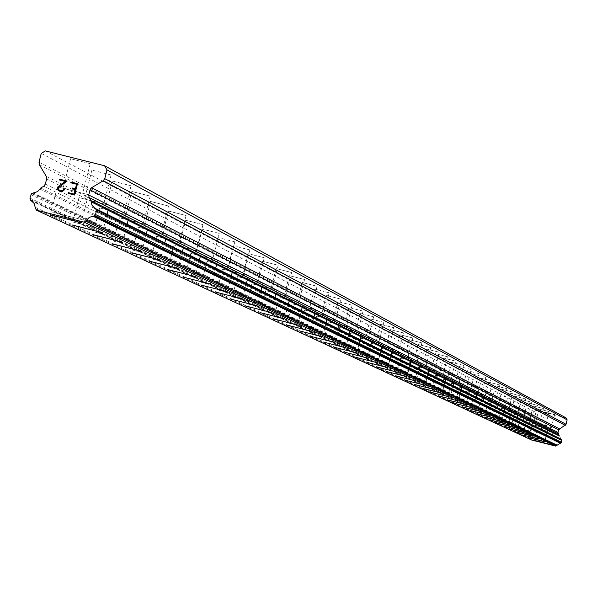 <?xml version="1.0" encoding="UTF-8"?>
<svg xmlns="http://www.w3.org/2000/svg" width="597" height="597" viewBox="0 0 597 597"><rect width="100%" height="100%" fill="white"/><g stroke="black" fill="none" stroke-linecap="round" stroke-linejoin="round"><path stroke-width="0.45" stroke-dasharray="2.98 2.24" d="M554.62 414.579L544.651 412.057L554.628 414.587L550.844 429.541L540.875 427.019L550.837 429.534M534.427 440.414L550.188 444.407M549.098 411.594L539.016 409.049L549.098 411.594L545.277 426.736L535.188 424.183L545.27 426.728M528.666 437.728L544.583 441.75M543.442 408.542L533.24 405.96L543.449 408.549L539.576 423.855L529.375 421.273L539.576 423.855M522.771 434.982L538.875 439.056M537.651 405.415L527.33 402.803L537.651 405.415M533.74 420.907L523.42 418.303L533.748 420.915L537.658 405.423M516.741 432.168L533.061 436.303M531.726 402.206L521.278 399.572L531.726 402.206M527.763 417.893L517.315 415.251L527.763 417.893M510.525 429.288L527.047 433.459M525.651 398.93L515.077 396.259L525.659 398.938L521.651 414.811L511.069 412.131L521.651 414.811M504.226 426.34L520.92 430.564M519.427 395.565L508.726 392.863L519.427 395.565M515.368 411.639L504.666 408.93L515.375 411.646L519.435 395.58M497.734 423.318L514.666 427.609M513.054 392.125L502.219 389.386L513.062 392.132L508.95 408.4L498.107 405.654L508.942 408.393M491.062 420.198L508.204 424.549M506.51 388.587L495.54 385.819L506.51 388.587M502.346 405.064L491.376 402.296L502.353 405.072L506.517 388.602M484.271 417.042L501.599 421.422M499.801 384.968L488.689 382.162L499.801 384.968M495.585 401.654L484.473 398.848L495.592 401.662L499.808 384.975M477.249 413.766L494.861 418.221M492.921 381.252L481.667 378.408L492.928 381.259L488.659 398.162L477.391 395.311L488.652 398.154M470.1 410.438L487.906 414.952M485.861 377.431L474.458 374.558L485.861 377.431M481.533 394.557L470.123 391.677L481.533 394.557M462.735 407.012L480.779 411.579M478.607 373.521L467.055 370.603L478.615 373.528L474.227 390.878L462.668 387.953L474.227 390.878M455.175 403.49L473.436 408.102M471.16 369.491L459.451 366.536L471.16 369.491M466.712 387.08L455.004 384.125L466.72 387.095L471.167 369.506M447.407 399.871L465.921 404.55M463.511 365.364L451.638 362.364L463.511 365.364M459.003 383.192L447.131 380.192L459.011 383.199L463.518 365.371M439.429 396.154L458.197 400.9M455.645 361.11L443.608 358.073L455.653 361.125L451.086 379.199L439.041 376.147L451.071 379.192M431.213 392.311L450.257 397.147M447.556 356.745L435.355 353.663L447.571 356.76L442.929 375.088L430.721 371.991L442.929 375.088M422.78 388.378L442.116 393.296M439.243 352.252L426.862 349.126L439.25 352.267L434.549 370.856L422.161 367.715L434.541 370.841M414.131 384.364L433.721 389.326M430.683 347.626L418.124 344.462L430.683 347.626L425.922 366.506L413.355 363.319L425.922 366.506M405.206 380.207L425.064 385.229M421.87 342.872L409.132 339.656L421.87 342.872M417.027 362.006L404.288 358.79L417.027 362.006M396.02 375.923L416.191 381.035M412.796 337.969L399.871 334.701L412.796 337.969M407.885 357.394L394.953 354.125L407.885 357.394M386.543 371.491L407.012 376.692M403.453 332.917L390.326 329.604L403.453 332.917M398.46 352.64L385.334 349.32L398.475 352.655L403.46 332.939M376.819 366.976L397.595 372.237M393.811 327.716L380.49 324.35L393.811 327.716M388.751 347.738L375.423 344.372L388.759 347.752L393.826 327.731M366.767 362.289L387.871 367.64M383.878 322.343L370.341 318.925L383.878 322.343M378.729 342.678L365.2 339.26L378.729 342.678M356.387 357.469L377.834 362.894M373.625 316.806L359.879 313.335L373.625 316.806M368.394 337.462L354.648 333.992L368.394 337.462M345.7 352.461L367.483 357.999M363.036 311.089L349.073 307.559L363.036 311.089M357.73 332.081L343.76 328.551L357.73 332.081M334.678 347.342L356.79 352.939M352.111 305.186L337.917 301.597L352.111 305.186M346.708 326.522L332.514 322.932L346.708 326.522M323.275 342.006L345.767 347.73M340.812 299.082L326.38 295.433L340.827 299.112L335.335 320.798L320.895 317.126L335.335 320.798M311.5 336.521L334.365 342.335M329.134 292.776L314.462 289.067L329.148 292.799L323.559 314.858L308.873 311.127L323.559 314.858M299.321 330.842L322.574 336.76M317.052 286.247L302.127 282.478L317.052 286.247M311.365 308.686L296.448 304.91L311.365 308.686M286.724 324.977L310.38 330.992M304.545 279.493L289.358 275.65L304.56 279.523L298.776 302.351L283.575 298.485L298.761 302.328M273.687 318.895L297.754 325.022M291.59 272.493L276.142 268.583L291.59 272.493M285.702 295.739L270.254 291.829L285.702 295.739M260.188 312.604L284.679 318.835M278.165 265.247L262.434 261.262L278.165 265.247M272.172 288.903L256.441 284.926L272.172 288.903M246.195 306.082L271.128 312.425M264.247 257.725L248.225 253.673L264.247 257.725M258.135 281.821L242.121 277.769L258.135 281.821M231.681 299.313L257.076 305.783M249.8 249.919L233.479 245.785L249.8 249.919M243.576 274.478L227.256 270.344L243.576 274.478M216.621 292.299L242.494 298.881M234.793 241.815L218.159 237.606L234.793 241.815M228.45 266.844L211.823 262.628L228.464 266.874L234.8 241.852M200.98 285.008L227.345 291.724M219.196 233.39L202.249 229.099L219.196 233.39M212.733 258.911L195.779 254.613L212.733 258.911M184.697 277.456L211.614 284.276M202.98 224.629L185.697 220.248L202.98 224.629M196.383 250.658L179.1 246.277L196.383 250.658M167.794 269.575L195.241 276.538M186.1 215.517L168.466 211.04L186.1 215.517M179.369 242.076L161.735 237.606L179.369 242.076M150.19 261.374L178.204 268.478M168.518 206.017L150.519 201.45L168.518 206.017M161.645 233.128L143.646 228.561L161.645 233.128M131.855 252.837L160.459 260.091M150.19 196.114L131.81 191.45L150.19 196.114M143.168 223.8L124.788 219.144L143.168 223.8M112.743 243.927L141.959 251.337M131.056 185.779L112.288 181.018L131.056 185.779M123.885 214.069L105.117 209.308L123.885 214.069M92.796 234.628L122.646 242.21M111.079 174.988L91.901 170.115L111.079 174.988M103.744 203.905L84.565 199.04L103.744 203.905M71.961 224.92L102.483 232.673M90.192 163.705L70.588 158.72L90.192 163.705M82.684 193.279L63.081 188.301L82.684 193.279M50.178 214.771L81.401 222.703M88.408 194.719L57.364 186.831L88.408 194.719M82.08 219.666L51.036 211.778L82.08 219.666M109.341 205.308L78.968 197.6L109.341 205.308M103.147 229.703L72.782 221.994L103.147 229.703M129.362 215.442L99.639 207.905L129.362 215.442M123.303 239.307L93.587 231.77L123.303 239.307M148.526 225.151L119.43 217.771L148.526 225.151M142.601 248.501L113.505 241.121L142.601 248.501M166.899 234.449L138.392 227.218L166.899 234.449M161.1 257.314L132.594 250.091L161.1 257.314M184.51 243.367L156.586 236.285L184.51 243.367M178.831 265.769L150.907 258.688L178.831 265.769M201.428 251.927L174.055 244.986L201.428 251.927M195.861 273.881L168.488 266.941L195.861 273.881M217.674 260.15L190.831 253.352L217.674 260.15M212.219 281.672L185.376 274.874L212.219 281.672M233.3 268.06L206.965 261.389L233.3 268.06M227.95 289.172L201.614 282.5L227.95 289.172M248.33 275.672L222.494 269.128L248.33 275.672M243.083 296.381L217.241 289.836L243.083 296.381M262.807 283L237.442 276.575L262.807 283M257.658 303.328L232.293 296.903L257.658 303.328M276.762 290.06L251.852 283.754L276.762 290.06M271.702 310.015L246.792 303.716L271.702 310.015M290.209 296.866L265.74 290.679L290.209 296.866M285.247 316.47L260.777 310.276L285.247 316.47M303.186 303.44L279.15 297.358L303.186 303.44M298.313 322.693L274.269 316.611L298.313 322.693M315.716 309.783L292.09 303.806L315.716 309.783M310.925 328.708L287.299 322.731L310.925 328.708M327.828 315.91L304.589 310.037L327.828 315.91M323.111 334.514L299.881 328.641L323.111 334.514M339.529 321.835L316.679 316.052L339.529 321.835M334.895 340.126L312.044 334.35L334.895 340.126M350.842 327.559L328.372 321.88L350.842 327.559M346.29 345.559L323.813 339.872L346.29 345.559M361.797 333.104L339.686 327.514L361.797 333.104M357.319 350.812L335.201 345.215L357.319 350.812M372.401 338.477L350.633 332.969L372.401 338.477M367.991 355.894L346.23 350.394L367.991 355.894M382.677 343.671L361.245 338.26L382.677 343.671L381.811 347.178M378.334 360.827L356.909 355.409L378.334 360.827M392.632 348.715L371.535 343.379L392.632 348.715L391.781 352.163M388.356 365.603L367.259 360.267L388.356 365.603M402.288 353.603L381.505 348.349L402.288 353.603L401.453 356.999M398.08 370.23L377.297 364.983L398.08 370.23M411.654 358.342L391.184 353.17L411.654 358.342L410.833 361.692M407.505 374.722L387.035 369.55L407.505 374.722M420.743 362.946L400.572 357.849L420.743 362.946M416.661 379.088L396.49 373.991L416.676 379.11L419.258 368.916M429.571 367.409L409.691 362.386L429.571 367.409M425.549 383.319L405.669 378.297L425.549 383.319M438.146 371.752L418.549 366.804L438.146 371.752M434.183 387.431L414.579 382.483L434.183 387.431M446.481 375.968L427.153 371.088L446.481 375.968M442.571 391.431L423.243 386.55L442.571 391.431M454.578 380.073L435.526 375.259L454.578 380.073M450.728 395.318L431.668 390.505L450.742 395.333L453.175 385.707M462.459 384.058L443.661 379.311L462.459 384.058M458.66 399.094L439.862 394.348L458.66 399.094M470.123 387.938L451.586 383.259L470.123 387.938M466.376 402.774L447.832 398.087L466.376 402.774M477.585 391.722L459.294 387.095L477.585 391.722M473.891 406.356L455.593 401.729L473.899 406.37L476.242 397.132M484.854 395.393L466.794 390.834L484.854 395.393M481.204 409.841L463.145 405.281L481.219 409.855L483.525 400.736M491.928 398.975L474.108 394.475L491.928 398.975L491.212 401.893M488.324 413.236L470.503 408.729L488.324 413.236M498.823 402.468L481.227 398.027L498.823 402.468M495.271 416.542L477.675 412.094L495.279 416.557L497.525 407.669M505.547 405.87L488.174 401.482L505.547 405.87L504.846 408.706M502.032 419.766L484.66 415.378L502.047 419.781L504.264 411.005M512.099 409.184L494.943 404.856L512.099 409.184M508.629 422.907L491.473 418.572L508.629 422.907M518.487 412.423L501.54 408.139L518.487 412.423M515.062 425.974L498.114 421.691L515.062 425.974M524.726 415.579L507.98 411.348L524.726 415.579L524.047 418.31M521.338 428.967L504.599 424.736L521.338 428.967M530.808 418.654L514.271 414.482L530.808 418.654M527.464 431.885L510.928 427.706L527.464 431.885M536.748 421.661L520.405 417.534L536.748 421.661L536.084 424.333M533.442 434.728L517.099 430.601L533.457 434.743L535.539 426.497M542.546 424.601L526.397 420.519L542.546 424.601L541.889 427.236M539.285 437.511L523.129 433.437L539.292 437.526L541.352 429.37M548.21 427.467L532.248 423.437L548.21 427.467M544.986 440.228L529.024 436.198L544.986 440.228M553.747 430.265L537.964 426.28L553.747 430.265M550.553 442.884L534.778 438.899L550.553 442.884M68.08 193.376L74.625 195.018L77.506 183.682M64.297 189.368L62.61 191.428L59.207 191.152M58.596 189.659L58.61 187.54L59.379 186.637L67.125 181.078M542.86 430.041L543.434 427.765L542.86 430.041L545.77 430.773L542.86 430.041M543.434 427.765L545.024 428.168L543.434 427.765M545.024 428.168L545.113 427.788L545.016 428.168M545.113 427.788L543.524 427.392L545.113 427.788M543.524 427.392L544.098 425.116L543.524 427.392M544.098 425.116L547.016 425.848L544.098 425.116M547.016 425.848L547.113 425.467L547.016 425.848M547.113 425.467L543.822 424.639L542.382 430.325L545.68 431.153L545.77 430.773L545.673 431.153L542.382 430.325L543.815 424.639L547.113 425.467M548.658 430.325L549.203 430.788L548.658 430.325M548.553 430.721L549.039 431.138L548.553 430.721M549.039 431.138L549.643 432.146L549.039 431.138M549.718 432.168L551.158 426.482L549.718 432.168M551.158 426.482L550.777 426.385L549.524 431.332L549.203 430.788L549.524 431.332L550.777 426.385L551.158 426.482M565.911 417.81L536.121 410.311L534.046 411.549L532.934 415.952L533.121 417.243L536.599 423.086L536.136 426.959L533.322 429.4L529.218 431.683L528.382 433.959L531.718 440.049M561.262 439.228L559.299 435.944M41.245 153.399L534.046 411.549M45.372 150.914L536.121 410.311M40.738 188.025L533.822 428.93M39.745 188.965L533.322 429.4M35.096 207.256L531.002 438.571M35.521 208.54L531.218 439.213M39.014 162.175L532.934 415.952M39.387 164.75L533.121 417.243M46.275 176.369L536.599 423.086M46.641 178.943L536.785 424.377M45.335 184.1L536.136 426.959M43.782 186.197L535.352 428.012M33.208 192.891L530.039 431.362M32.238 193.137L529.554 431.482M31.566 193.54L529.218 431.683M30.79 194.585L528.823 432.206M29.902 198.077L528.382 433.959M30.089 199.368L528.479 434.609M30.514 200.092L528.696 434.974M31.245 200.756L529.061 435.303M544.651 412.057L540.875 427.019M539.016 409.049L535.188 424.183M533.24 405.96L529.375 421.273M527.33 402.803L523.42 418.303M521.278 399.572L517.315 415.251M515.077 396.259L511.069 412.131M508.726 392.863L504.666 408.93M502.219 389.386L498.107 405.654M495.54 385.819L491.376 402.296M488.689 382.162L484.473 398.848M481.667 378.408L477.391 395.311M474.458 374.558L470.123 391.677M467.055 370.603L462.668 387.953M459.451 366.536L455.004 384.125M451.638 362.364L447.131 380.192M443.608 358.073L439.041 376.147M435.355 353.663L430.721 371.991M426.862 349.126L422.161 367.715M418.124 344.462L413.355 363.319M409.132 339.656L404.288 358.79M399.871 334.701L394.953 354.125M390.326 329.604L385.334 349.32M380.49 324.35L375.423 344.372M370.341 318.925L365.2 339.26M359.879 313.335L354.648 333.992M349.073 307.559L343.76 328.551M337.917 301.597L332.514 322.932M326.38 295.433L320.895 317.126M314.462 289.067L308.873 311.127M302.127 282.478L296.448 304.91M289.358 275.65L283.575 298.485M276.142 268.583L270.254 291.829M262.434 261.262L256.441 284.926M248.225 253.673L242.121 277.769M233.479 245.785L227.256 270.344M218.159 237.606L211.823 262.628M202.249 229.099L195.779 254.613M185.697 220.248L179.1 246.277M168.466 211.04L161.735 237.606M150.519 201.45L143.646 228.561M131.81 191.45L124.788 219.144M112.288 181.018L105.117 209.308M91.901 170.115L84.565 199.04M70.588 158.72L63.081 188.301M57.364 186.831L51.036 211.778M78.968 197.6L72.782 221.994M99.639 207.905L93.587 231.77M119.43 217.771L113.505 241.121M138.392 227.218L132.594 250.091M156.586 236.285L150.907 258.688M174.055 244.986L168.488 266.941M190.831 253.352L185.376 274.874M206.965 261.389L201.614 282.5M222.494 269.128L217.241 289.836M237.442 276.575L232.293 296.903M251.852 283.754L246.792 303.716M265.74 290.679L260.777 310.276M279.15 297.358L274.269 316.611M292.09 303.806L287.299 322.731M304.589 310.037L299.881 328.641M316.679 316.052L312.044 334.35M328.372 321.88L323.813 339.872M339.686 327.514L335.201 345.215M350.633 332.969L346.23 350.394M361.245 338.26L356.909 355.409M371.535 343.379L367.259 360.267M381.505 348.349L377.297 364.983M391.184 353.17L387.035 369.55M400.572 357.849L396.49 373.991M409.691 362.386L405.669 378.297M418.549 366.804L414.579 382.483M427.153 371.088L423.243 386.55M435.526 375.259L431.668 390.505M443.661 379.311L439.862 394.348M451.586 383.259L447.832 398.087M459.294 387.095L455.593 401.729M466.794 390.834L463.145 405.281M474.108 394.475L470.503 408.729M481.227 398.027L477.675 412.094M488.174 401.482L484.66 415.378M494.943 404.856L491.473 418.572M501.54 408.139L498.114 421.691M507.98 411.348L504.599 424.736M514.271 414.482L510.928 427.706M520.405 417.534L517.099 430.601M526.397 420.519L523.129 433.437M532.248 423.437L529.024 436.198M537.964 426.28L534.778 438.899M553.755 430.28L553.106 432.84M552.576 434.929L550.568 442.892M548.218 427.474L547.561 430.071M547.031 432.183L544.994 440.243M530.815 418.669L530.136 421.355M529.584 423.542L527.479 431.892M523.487 420.527L521.353 428.974M518.502 412.437L517.8 415.191M517.241 417.43L515.077 425.989M512.107 409.199L511.405 411.99M510.831 414.258L508.644 422.922M498.838 402.482L498.114 405.341M490.615 404.251L488.339 413.251M484.868 395.415L484.122 398.348M477.6 391.736L476.854 394.707M470.137 387.96L469.376 390.968M468.757 393.423L466.391 402.788M462.474 384.08L461.705 387.132M461.071 389.617L458.675 399.117M454.593 380.095L453.81 383.184M446.496 375.991L445.698 379.132M445.056 381.684L442.586 391.453M438.161 371.774L437.355 374.953M436.698 377.55L434.198 387.453M429.586 367.439L428.773 370.662M428.109 373.297L425.564 383.341M420.758 362.969L419.93 366.245M410.146 364.401L407.527 374.752M400.751 359.752L398.095 370.259M391.08 354.961L388.378 365.625M381.095 350.014L378.356 360.849M372.424 338.506L371.528 342.036M370.797 344.917L368.013 355.924M361.819 333.133L360.909 336.723M360.17 339.656L357.334 350.842M350.864 327.596L349.939 331.238M349.185 334.216L346.312 345.588M339.544 321.865L338.611 325.574M337.842 328.596L334.917 340.156M327.843 315.947L326.895 319.708M326.111 322.79L323.134 334.544M315.738 309.821L314.768 313.649M313.977 316.783L310.947 328.746M303.209 303.477L302.224 307.373M301.418 310.559L298.336 322.731M290.232 296.91L289.224 300.873M288.403 304.119L285.269 316.507M276.777 290.105L275.754 294.142M274.918 297.44L271.725 310.059M262.829 283.045L261.792 287.15M260.934 290.515L257.68 303.373M248.352 275.724L247.292 279.903M246.427 283.329L243.106 296.425M233.315 268.113L232.24 272.374M231.352 275.866L227.972 289.217M217.689 260.21L216.592 264.553M215.689 268.113L212.241 281.732M201.443 251.986L200.323 256.411M199.398 260.046L195.876 273.933M184.525 243.434L183.383 247.942M182.443 251.65L178.846 265.829M166.906 234.517L165.735 239.113M164.779 242.897L161.108 257.382M148.534 225.226L147.34 229.92M146.362 233.778L142.608 248.576M129.355 215.524L128.146 220.315M127.139 224.263L123.31 239.382M109.333 205.398L108.087 210.286M107.064 214.323L103.147 229.785M88.386 194.809L82.065 219.748M90.177 163.772L82.67 193.338M111.072 175.048L103.736 203.965M131.056 185.839L123.885 214.122M150.19 196.167L143.168 223.853M168.526 206.069L161.653 233.173M186.107 215.562L179.376 242.113M202.987 224.673L196.398 250.703M219.211 233.434L212.741 258.949M249.807 249.956L243.583 274.508M264.255 257.762L258.15 281.859M278.18 265.277L272.187 288.933M291.605 272.53L285.717 295.761M317.067 286.276L311.38 308.709M352.118 305.209L346.723 326.544M363.051 311.112L357.737 332.104M373.632 316.828L368.409 337.484M383.886 322.365L378.744 342.7M412.811 337.984L407.893 357.409M421.885 342.887L417.042 362.028M485.868 377.446L481.54 394.572M531.733 402.221L527.77 417.9"/><path stroke-width="0.9" d="M550.188 444.407L534.427 440.414M528.644 437.743L544.606 441.773L528.644 437.743M522.748 434.997L538.904 439.071L522.748 434.997M533.061 436.303L516.741 432.168M510.539 429.303L527.076 433.482L510.539 429.303M504.204 426.355L520.942 430.579L504.204 426.355M514.666 427.609L497.734 423.318M508.211 424.549L491.085 420.221M484.249 417.057L501.622 421.445L484.249 417.057M477.257 413.796L494.853 418.243M470.085 410.452L487.906 414.96M480.764 411.572L462.735 407.012M455.16 403.505L473.436 408.102M447.399 399.886L465.929 404.55M458.205 400.9L439.429 396.154M431.221 392.348L450.265 397.147M442.101 393.281L422.803 388.401M433.721 389.326L414.131 384.364M405.199 380.229L425.064 385.229M416.191 381.035L396.02 375.923M407.012 376.692L386.565 371.521M376.811 366.998L397.595 372.252L376.811 366.998M366.774 362.297L387.863 367.648M377.834 362.894L356.416 357.469M367.476 357.991L345.7 352.484M334.693 347.35L356.782 352.931M345.767 347.745L323.268 342.029M334.365 342.335L311.492 336.544M299.343 330.88L322.552 336.745L299.343 330.88M322.574 336.775L299.313 330.865M310.38 330.992L286.724 324.999M297.754 325.022L273.687 318.925M284.672 318.858L260.18 312.627M246.218 306.127L271.128 312.425L246.218 306.127M271.12 312.455L246.188 306.104M257.061 305.806L231.673 299.343M242.479 298.91L216.614 292.321M227.33 291.754L200.973 285.03M211.584 284.306L184.697 277.456M195.241 276.538L167.794 269.575M167.839 269.635L195.212 276.568L167.839 269.635M178.204 268.478L150.19 261.374M150.243 261.434L178.167 268.516L150.243 261.434M160.459 260.091L131.855 252.837M131.915 252.897L160.414 260.12L131.915 252.897M141.959 251.337L112.743 243.927M112.803 243.994L141.899 251.374L112.803 243.994M122.646 242.21L92.796 234.628M92.863 234.703L122.579 242.24L92.863 234.703M102.483 232.673L71.961 224.92M72.036 225.002L102.4 232.703L72.036 225.002M81.401 222.703L50.178 214.771M50.26 214.853L81.304 222.733L50.26 214.853M544.583 441.75L528.666 437.728M538.875 439.056L522.771 434.982M527.047 433.459L510.554 429.288M520.92 430.564L504.226 426.34M501.599 421.422L484.271 417.042M397.595 372.252L376.819 366.976M74.065 194.07L75.215 189.54L74.065 194.07L68.274 192.622L74.065 194.07M75.215 189.54L72.058 188.749L75.215 189.54M72.058 188.749L72.252 187.988L72.058 188.749M72.252 187.988L75.409 188.786L72.252 187.988M75.409 188.779L76.558 184.249L75.409 188.786M76.558 184.249L70.767 182.794L76.558 184.249M70.767 182.794L70.953 182.04L70.767 182.794M77.506 183.682L70.961 182.04L77.506 183.682L74.625 195.018L68.08 193.376L68.274 192.622L68.08 193.376M64.297 189.368L63.536 189.174L64.297 189.368L64.125 190.047L62.61 191.428L59.207 191.152L58.252 190.331L59.207 191.152M58.252 190.331L57.834 189.637L58.252 190.331M57.834 189.637L57.573 188.391L57.834 189.637M57.573 188.391L57.857 187.271L57.573 188.391M57.857 187.271L58.678 186.324L57.857 187.271M58.678 186.324L60.812 184.592L58.678 186.324M60.812 184.592L65.334 181.436L60.812 184.592M65.334 181.436L59.178 179.891L65.342 181.436M59.178 179.891L59.372 179.13L59.178 179.891M67.125 181.078L59.372 179.13L67.118 181.078L58.61 187.54L58.596 189.659L59.469 190.406L62.625 190.667L63.536 189.174L62.625 190.667L61.506 190.921L58.596 189.659M85.714 221.144L89.363 217.271L94.162 216.069L95.662 214.584L96.363 209.801L92.005 205.278L90.916 200.614L89.11 197.57L88.737 194.988L90.043 189.831L91.602 187.734L103.221 180.757L104.773 178.66L107.005 169.876L104.55 165.75L45.372 150.914L41.245 153.399L39.014 162.175L39.387 164.75L46.275 176.369L46.641 178.943L45.335 184.1L43.782 186.197L40.738 188.025L37.551 191.615L31.566 193.54L29.902 198.077L30.514 200.092L34.156 203.413L35.521 208.54L36.507 210.196L84.058 222.136L85.714 221.144L556.486 445.586L561.098 442.832L561.926 440.549L561.262 439.228L95.296 208.495M91.341 201.913L559.299 435.944L557.986 432.467L558.635 429.885L566.038 424.288L567.15 419.885L565.911 417.81L104.55 165.75M36.507 210.196L531.718 440.049L555.658 446.086L556.486 445.586M84.058 222.136L555.658 446.086M86.707 220.211L556.986 445.116M90.916 200.614L559.083 435.295M107.005 169.876L567.15 419.885M93.199 216.308L560.247 443.168M94.162 216.069L560.732 443.049M94.886 215.636L561.098 442.832M95.662 214.584L561.486 442.302M96.55 211.092L561.926 440.549M96.363 209.801L561.837 439.907M95.96 209.129L561.635 439.564M89.11 197.57L558.173 433.765M88.737 194.988L557.986 432.467M90.043 189.831L558.635 429.885M91.602 187.734L559.419 428.833M103.221 180.757L565.255 425.34M104.773 178.66L566.038 424.288M553.106 432.84L552.576 434.929M547.561 430.071L547.031 432.183M541.889 427.236L541.352 429.37M536.084 424.333L535.539 426.497M530.136 421.355L529.584 423.542M524.047 418.31L523.487 420.527M517.8 415.191L517.241 417.43M511.405 411.99L510.831 414.258M504.846 408.706L504.264 411.005M498.114 405.341L497.525 407.669M491.212 401.893L490.615 404.251M484.122 398.348L483.525 400.736M476.854 394.707L476.242 397.132M469.376 390.968L468.757 393.423M461.705 387.132L461.071 389.617M453.81 383.184L453.175 385.707M445.698 379.132L445.056 381.684M437.355 374.953L436.698 377.55M428.773 370.662L428.109 373.297M419.93 366.245L419.258 368.916M410.833 361.692L410.146 364.401M401.453 356.999L400.751 359.752M391.781 352.163L391.08 354.961M381.811 347.178L381.095 350.014M371.528 342.036L370.797 344.917M360.909 336.723L360.17 339.656M349.939 331.238L349.185 334.216M338.611 325.574L337.842 328.596M326.895 319.708L326.111 322.79M314.768 313.649L313.977 316.783M302.224 307.373L301.418 310.559M289.224 300.873L288.403 304.119M275.754 294.142L274.918 297.44M261.792 287.15L260.934 290.515M247.292 279.903L246.427 283.329M232.24 272.374L231.352 275.866M216.592 264.553L215.689 268.113M200.323 256.411L199.398 260.046M183.383 247.942L182.443 251.65M165.735 239.113L164.779 242.897M147.34 229.92L146.362 233.778M128.146 220.315L127.139 224.263M108.087 210.286L107.064 214.323"/></g></svg>

